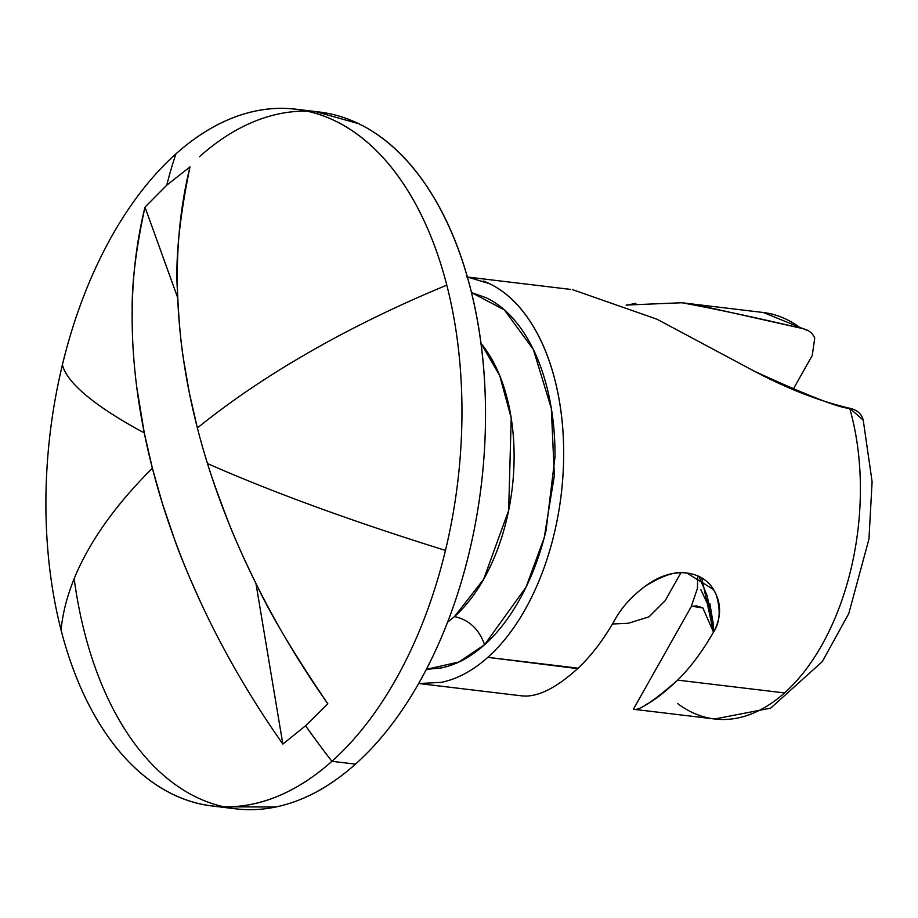 <?xml version="1.0" encoding="UTF-8"?>
<svg xmlns="http://www.w3.org/2000/svg" width="918" height="918" viewBox="0 0 918 918"><rect width="100%" height="100%" fill="white"/><g stroke="black" fill="none" stroke-linecap="round" stroke-linejoin="round"><path stroke-width="1.38" d="M74.163 578.73A350.906 205.265 -83.2 0 0 207.261 801.85A350.906 205.265 -83.2 0 0 355.461 764.132L331.914 761.309A350.906 205.265 -83.2 0 0 445.459 550.41A668.947 107.245 -166.4 0 1 207.491 463.544C211.61 477.062 218.943 497.487 229.477 524.832C235.8 540.84 245.003 561.15 257.086 585.753C271.269 615.863 294.862 655.222 327.852 703.831L305.579 725.759A668.947 451.908 48.2 0 0 331.914 761.309A350.906 205.265 96.8 0 1 183.703 799.016A350.906 205.265 96.8 0 1 61.058 630.035A668.947 300.255 -14.4 0 1 152.377 468.226A667.696 451.059 -131.8 0 1 144.287 432.917A668.947 107.245 -166.4 0 1 62.413 364.767A350.906 205.265 -83.2 0 0 61.058 630.035A350.906 205.265 96.8 0 1 62.413 364.767A350.906 205.265 96.8 0 1 175.958 153.868A350.906 205.265 -83.2 0 0 62.413 364.767A668.947 107.245 13.6 0 0 144.287 432.917L136.782 387.373M446.814 285.142A668.947 300.255 165.6 0 0 197.381 427.983A667.696 451.059 48.2 0 0 207.491 463.544A668.947 107.245 13.6 0 0 445.459 550.41A350.906 205.265 -83.2 0 0 446.802 285.142A350.906 205.265 -83.2 0 0 175.958 153.868A668.947 451.908 48.2 0 0 166.778 185.161L189.992 166.904C179.343 218.668 175.177 260.23 177.495 291.614C178.746 319.808 180.72 342.207 183.416 358.823L189.406 393.225L197.381 427.983A668.947 300.255 -14.4 0 1 446.814 285.142M642.657 588.117L645.997 585.684C663.714 574.932 677.323 570.709 686.848 573.016C700.709 574.863 710.406 581.874 715.96 594.061C721.479 606.408 720.653 619.099 713.493 632.123C702.327 651.596 690.37 667.593 677.645 680.112C663.76 693.159 653.088 701.341 645.629 704.68M763.191 312.499A204.691 119.742 96.8 0 1 800.622 328.116A204.691 119.742 -83.2 0 0 763.168 312.499M814.714 338.122L814.748 338.191C812.648 332.786 807.943 329.436 800.622 328.116C755.801 317.571 716.235 309.114 681.89 302.745L626.145 305.063M471.519 292.59L504.418 309.951L533.358 349.506L551.305 408.361L554.357 475.49L544.19 537.81L526.025 587.222L484.566 644.7C479.15 629.255 469.132 619.868 454.513 616.563L483.614 579.35L508.664 510.397L511.211 417.977L499.679 375.473L481.009 343.366M700.87 589.689L706.803 602.403M521.711 695.855L525.326 696.051M577.629 668.637L487.814 657.345L578.111 668.178C591.341 655.704 603.505 639.731 614.59 620.258C621.75 607.234 632.215 595.713 645.997 585.684C659.526 575.781 673.146 571.558 686.848 573.016L713.481 589.517L715.96 594.061C720.917 609.724 720.102 622.415 713.493 632.123L701.8 578.156M714.892 719.024A204.691 119.742 -83.2 0 0 784.523 692.929L677.645 680.112L784.523 692.929A204.691 119.742 96.8 0 1 720.045 719.437A204.691 119.742 96.8 0 1 677.438 703.406M633.913 709.304L633.764 709.293C639.077 710.83 653.708 701.111 677.645 680.112C690.37 667.593 702.327 651.596 713.493 632.123L713.538 625.433L709.821 603.493M626.661 305.281L635.841 303.261M682.235 302.791L698.564 305.224L800.622 328.116M203.486 608.347C189.751 578.661 179.974 555.321 174.179 538.327L162.314 503.225L152.377 468.226L144.287 432.917C127.866 351.158 128.095 275.905 144.987 207.135L166.778 185.161A668.947 451.908 -131.8 0 1 175.958 153.868A350.906 205.265 96.8 0 1 324.157 116.15A350.906 205.265 96.8 0 1 446.802 285.142A350.906 205.265 96.8 0 1 445.459 550.41A350.906 205.265 96.8 0 1 331.914 761.309A668.947 451.908 -131.8 0 1 305.579 725.759L282.847 744.073L305.579 725.759L327.852 703.831A667.696 451.059 -131.8 0 1 207.491 463.544A667.696 451.059 -131.8 0 1 197.381 427.983A667.696 451.059 -131.8 0 1 189.992 166.904L166.778 185.161L144.987 207.135L177.702 297.765L144.987 207.135C135.566 250.66 131.331 286.691 132.284 315.207M282.847 744.073L255.95 583.492L282.847 744.073A667.696 451.059 48.2 0 1 152.377 468.226A668.947 300.255 165.6 0 0 61.058 630.035A350.906 205.265 -83.2 0 0 331.914 761.309L355.461 764.132A350.906 205.265 -83.2 0 0 485.484 407.489A350.906 205.265 -83.2 0 0 347.704 118.984A350.906 205.265 -83.2 0 0 199.504 156.691M633.73 709.293L714.652 719.001L770.638 708.157L822.321 661.58L848.76 613.614L868.956 539.096L872.1 481.732L863.23 420.111L849.666 408.269A204.691 119.742 96.8 0 1 784.523 692.929A204.691 119.742 -83.2 0 0 849.666 408.269C819.028 401.005 787.38 388.704 754.711 371.4L656.99 319.223L572.557 289.652M223.717 806.819L275.721 807.002C303.307 801.288 329.883 787.001 355.461 764.132C381.039 741.262 403.668 711.565 423.336 675.017C443.015 638.48 458.231 597.882 469.006 553.233C479.781 508.583 485.278 463.28 485.519 417.323C485.748 371.354 480.699 328.242 470.36 287.965C460.01 247.688 445.173 213.32 425.837 184.862C406.49 156.404 384.126 136.025 358.72 123.712L315.356 111.537M447.571 622.255L454.513 616.563A160.834 94.084 -83.2 0 0 481.835 344.388M483.281 281.011A204.691 119.742 96.8 0 1 563.652 449.304A204.691 119.742 96.8 0 1 487.814 657.345C502.731 644.011 515.927 626.684 527.402 605.364C538.877 584.055 547.759 560.37 554.047 534.322C560.324 508.285 563.537 481.858 563.675 455.041C563.813 428.236 560.864 403.082 554.828 379.582C548.803 356.092 540.14 336.045 528.86 319.441C517.58 302.837 504.521 290.949 489.707 283.765L467.388 276.995M812.235 355.495L793.209 389.243L812.235 355.495L814.736 338.157M665.137 600.716L680.892 572.763L665.137 600.716L649.06 616.804L628.394 623.253L612.444 623.999M418.631 683.531L441.294 682.361C457.382 679.022 472.896 670.691 487.814 657.345M471.508 292.555L486.322 297.799C500.08 304.466 512.198 315.505 522.675 330.928C533.151 346.338 541.195 364.951 546.795 386.765C552.395 408.59 555.138 431.942 555.011 456.843L546.061 530.455C540.232 554.644 531.981 576.63 521.321 596.425C510.672 616.219 498.417 632.307 484.566 644.7C470.704 657.081 456.303 664.827 441.363 667.914L426.319 669.383M454.513 616.563C469.132 619.868 479.15 629.255 484.566 644.7L458.92 661.993L426.331 669.348M863.276 420.318L862.828 418.78C860.946 413.295 856.551 409.795 849.666 408.269C840.659 408.521 809.01 396.232 754.711 371.4M702.396 607.67L696.337 605.869L691.839 606.396M525.222 696.062C539.968 696.154 557.605 686.859 578.111 668.178C591.479 655.567 603.642 639.594 614.59 620.258L614.532 620.361M699.046 576.653L707.285 596.034L713.493 632.123L702.855 607.945L692.298 606.293M691.174 606.752L697.45 588.346L697.646 575.999M682.476 302.825L763.397 312.522L808.506 330.882M521.883 695.878L420.226 683.692M235.696 808.815L212.15 805.993M295.711 109.185L319.269 112.007M570.629 289.411L466.688 276.938M633.523 709.017L691.288 606.557M713.538 625.433L713.493 632.123"/></g></svg>

